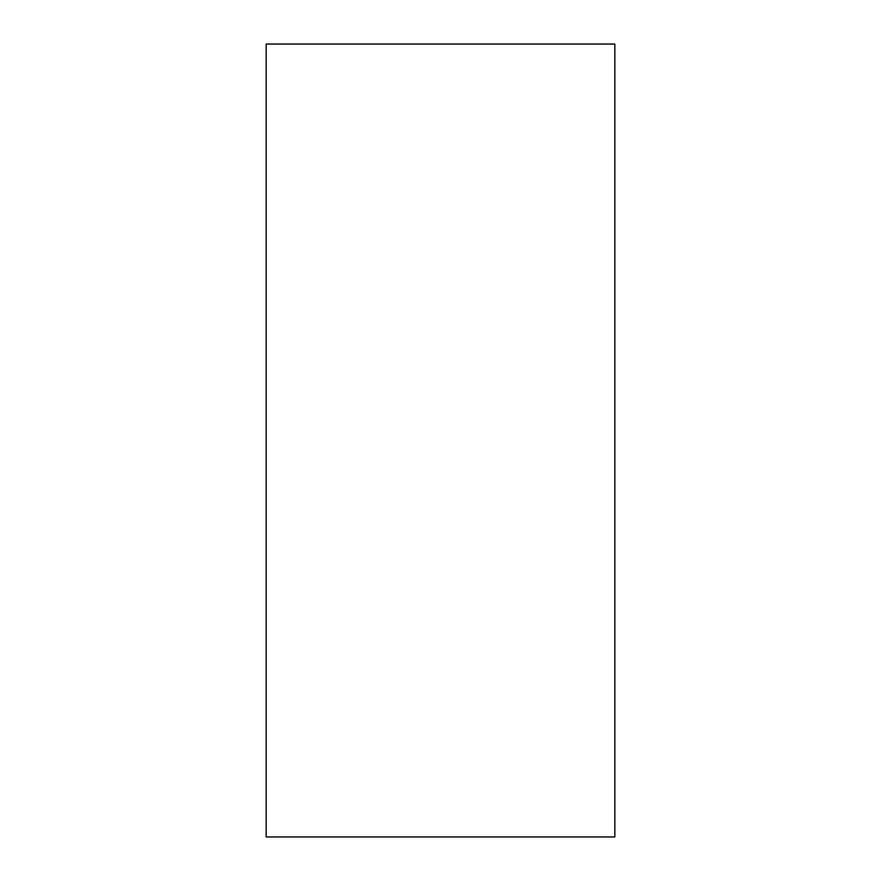 <?xml version="1.0" encoding="UTF-8"?>
<svg xmlns="http://www.w3.org/2000/svg" width="881" height="881" viewBox="0 0 881 881"><rect width="100%" height="100%" fill="white"/><g stroke="black" fill="none" stroke-linecap="round" stroke-linejoin="round"><path stroke-width="1.32" d="M614.828 44.05L266.172 44.05L266.172 836.95L614.828 836.95L614.828 44.05"/></g></svg>
